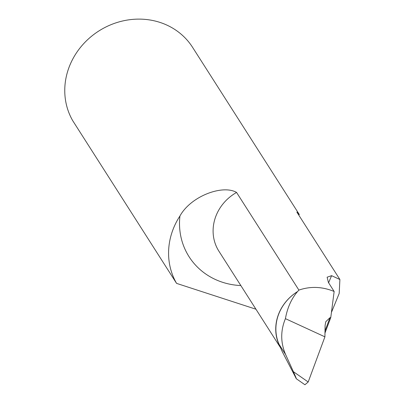 <?xml version="1.0" encoding="UTF-8"?>
<svg xmlns="http://www.w3.org/2000/svg" width="405" height="405" viewBox="0 0 405 405"><rect width="100%" height="100%" fill="white"/><g stroke="black" fill="none" stroke-linecap="round" stroke-linejoin="round"><path stroke-width="0.61" d="M324.972 333.052L330.763 317.581L334.145 291.473L328.414 282.493L327.124 277.197L331.604 275.668L339.896 279.516L296.84 212.068L299.356 214.599L192.562 47.319A70.278 64.198 147.4 0 0 99.979 30.274A70.278 64.198 147.4 0 0 72.758 120.751L176.575 283.378L255.935 309.207M295.68 377.632C296.911 379.85 296.146 377.86 293.382 371.679L285.631 354.603L279.04 344.28A43.922 40.125 147.4 0 1 297.553 291.57L297.543 291.565A43.922 40.125 147.4 0 0 280.447 347.48L282.401 351.94L296.333 378.761L304.925 384.75L308.195 381.996L324.911 336.833L285.419 318.654C287.388 307.739 291.433 298.713 297.553 291.57L298.9 290.096C310.488 286.122 322.233 286.583 334.145 291.473M330.763 317.581L329.994 317.662A2196.32 1061.51 -73.3 0 0 325.007 330.905M329.994 317.662L325.782 321.712L325.093 325.443L324.911 336.833M285.631 354.603C280.508 342.701 280.437 330.718 285.419 318.654M298.9 290.096L236.566 192.451A43.922 40.125 147.4 0 0 218.928 251.232L280.619 347.87M240.838 285.56A72.034 65.802 -32.6 0 1 179.941 215.986A70.278 64.198 147.4 0 0 176.575 283.378M179.941 215.986C190.978 195.974 222.902 184.346 236.566 192.451M339.896 279.516L339.188 293.468L331.437 312.402M279.04 344.28L280.447 347.48M331.604 275.668L328.592 282.771M293.382 371.679L308.195 381.996"/></g></svg>
